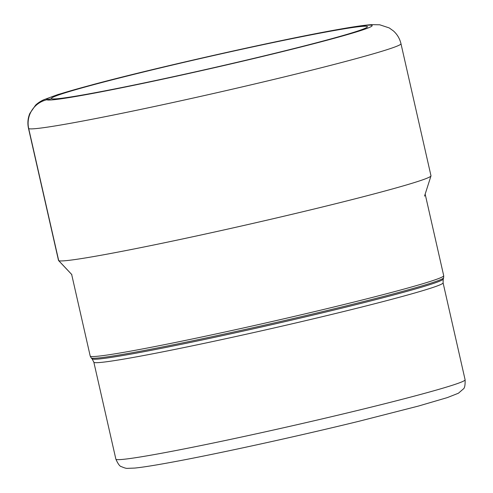 <?xml version="1.0" encoding="UTF-8"?>
<svg xmlns="http://www.w3.org/2000/svg" width="493" height="493" viewBox="0 0 493 493"><rect width="100%" height="100%" fill="white"/><g stroke="black" fill="none" stroke-linecap="round" stroke-linejoin="round"><path stroke-width="0.74" d="M52.042 98.846L51.562 98.692A162.055 5.941 167.2 0 1 201.754 58.242A162.055 5.941 167.2 0 1 367.254 26.48A162.055 5.941 167.2 0 1 367.217 27.109A162.055 5.941 167.2 0 1 210.727 68.379A162.055 5.941 167.2 0 1 51.765 98.779A162.055 5.941 167.2 0 1 51.562 98.692L46.817 99.777A24.065 24.028 119.6 0 0 28.705 128.587L58.704 260.643A190.988 7.001 167.2 0 1 58.568 260.538A190.988 7.001 167.2 0 1 58.494 260.403L28.489 128.346A190.988 7.001 -12.8 0 0 28.705 128.587A190.988 7.001 -12.8 0 0 220.026 92.006A190.988 7.001 -12.8 0 0 400.982 43.723C399.749 38.602 397.229 34.337 393.408 30.923L389.205 27.916L379.715 24.786L371.432 24.65C364.444 25.168 353.956 26.671 339.96 29.173C283.592 38.941 159.221 66.845 93.3 84.5L58.008 94.52L43.569 99.826C40.358 101.355 37.708 103.123 35.601 105.138L29.833 113.439C27.83 118.191 27.38 123.164 28.489 128.346M400.982 43.723L430.981 175.773A190.988 7.001 167.2 0 1 430.974 175.933A190.988 7.001 167.2 0 1 248.016 224.518A190.988 7.001 167.2 0 1 58.704 260.643L71.849 274.595M372.005 25.396A166.93 6.119 -12.8 0 0 201.52 58.112A166.93 6.119 -12.8 0 0 46.817 99.777A166.93 6.119 -12.8 0 0 217.296 67.06A166.93 6.119 -12.8 0 0 372.005 25.396M425.169 194.125L443.706 275.716A181.258 6.643 167.2 0 1 272.025 321.528A181.258 6.643 167.2 0 1 90.404 356.26A181.258 6.643 167.2 0 1 90.398 356.26A181.258 6.643 167.2 0 1 90.201 356.032L71.651 274.385M90.201 356.032L91.174 357.881A180.752 6.625 -12.8 0 0 91.31 357.98A180.752 6.625 -12.8 0 0 91.316 357.98A180.752 6.625 -12.8 0 0 270.565 323.772A180.752 6.625 -12.8 0 0 443.626 277.805L443.706 275.716M443.084 282.834L465.109 379.795A179.07 6.563 167.2 0 1 295.529 425.046A179.07 6.563 167.2 0 1 116.077 459.365A179.07 6.563 167.2 0 1 116.065 459.365A179.07 6.563 167.2 0 1 115.867 459.137L93.836 362.182A179.07 6.563 -12.8 0 0 94.034 362.404A179.07 6.563 -12.8 0 0 94.04 362.404A179.07 6.563 -12.8 0 0 273.418 328.11A179.07 6.563 -12.8 0 0 443.084 282.834L443.225 279.093A180.081 6.6 167.2 0 1 270.756 324.899A180.081 6.6 167.2 0 1 92.222 358.966L92.222 358.966A180.081 6.6 167.2 0 1 92.092 358.867L91.174 357.881M71.861 274.65L58.568 260.538M424.535 196.109L430.974 175.933M443.225 279.093L443.626 277.805M93.836 362.182L92.092 358.867M465.109 379.795C465.269 385.144 464.659 388.225 463.278 389.026L458.428 393.217L447.385 397.58L418.384 406.078L358.861 421.293C295.024 436.897 214.067 454.564 168.791 462.761C153.415 465.565 142.083 467.339 134.792 468.067L127.539 468.35C126.368 468.504 124.353 467.943 121.488 466.661C119.916 466.544 118.043 464.036 115.867 459.137"/></g></svg>
